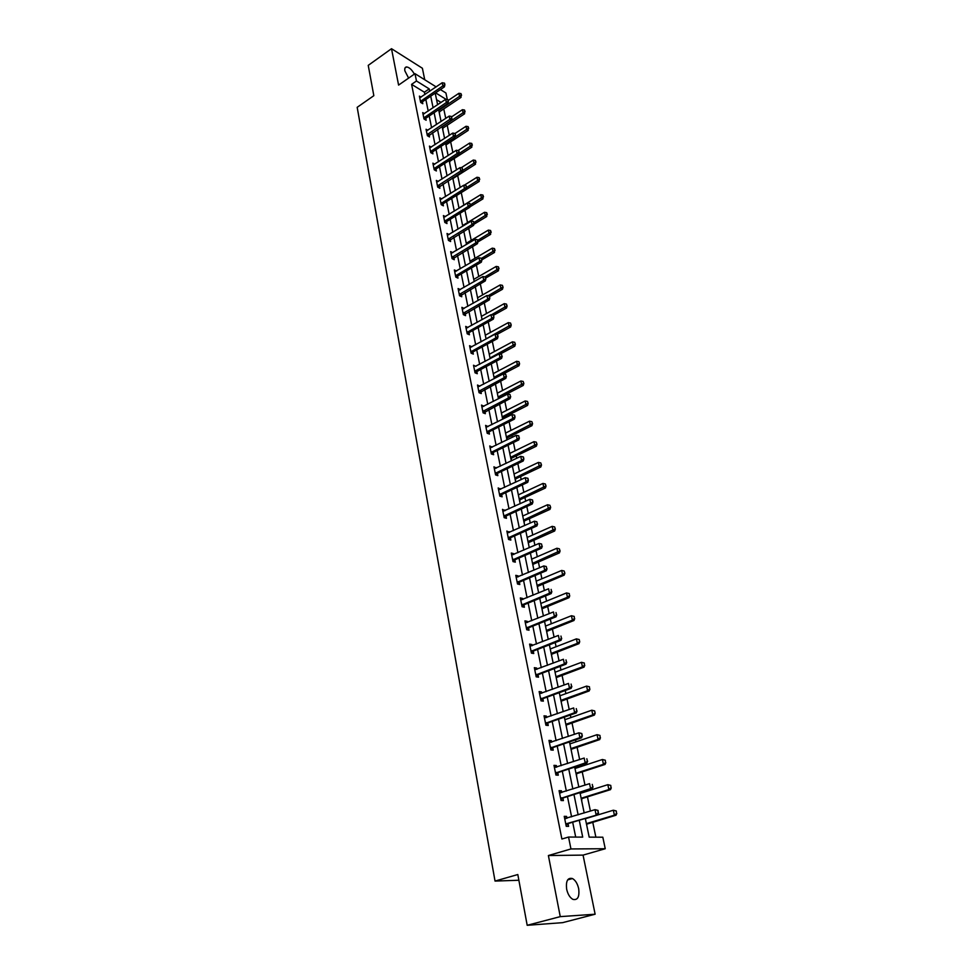 <?xml version="1.0" encoding="UTF-8"?>
<svg xmlns="http://www.w3.org/2000/svg" width="974" height="974" viewBox="0 0 974 974"><rect width="100%" height="100%" fill="white"/><g stroke="black" fill="none" stroke-linecap="round" stroke-linejoin="round"><path stroke-width="1.46" d="M578.678 888.665C577.509 883.625 575.439 880.24 572.456 878.548C567.684 877.428 565.748 880.971 566.649 889.189C567.805 894.229 569.875 897.614 572.846 899.343C577.679 900.475 579.627 896.908 578.678 888.665M414.364 74.121C411.892 69.702 409.299 67.303 406.572 66.938C405.026 67.084 404.454 68.399 404.88 70.883L408.617 78.115M585.337 818.525L589.185 837.141L602.821 837.202L605.244 848.731L570.947 848.951L568.548 837.043L582.708 837.116L579.274 820.364M583.061 855.111L548.386 855.537L560.257 916.631L527.19 925.3L562.595 922.658L595.126 914.221L583.061 855.111L605.244 848.731M424.737 79.758L422.387 68.253L391.511 48.7L398.585 85.091L414.997 73.671L436.145 86.881M440.431 89.571L445.934 93.005L447.322 99.567M595.869 837.177L592.752 822.226M590.414 811.074L587.444 796.866M586.324 791.472L586.153 790.657M584.997 785.129L582.221 771.858M581.101 766.489L580.808 765.077M579.652 759.562L577.083 747.216M575.963 741.859L575.537 739.85M574.392 734.359L572.006 722.915M570.886 717.57L570.35 715.001M569.206 709.522L567.002 698.955M565.882 693.634L565.237 690.505M564.092 685.051L562.059 675.323M560.951 670.015L560.196 666.362M559.052 660.92L557.201 652.02M556.093 646.736L555.217 642.56M554.084 637.13L552.392 629.034M551.296 623.762L550.322 619.087M549.19 613.681L547.668 606.364M546.572 601.116L545.489 595.942M544.356 590.548L542.993 583.998M541.897 578.763L540.716 573.114M539.596 567.745L538.379 561.937M537.295 556.726L536.017 550.602M534.896 545.257L533.837 540.168M532.754 534.97L531.378 528.395M530.27 523.062L529.357 518.679M528.273 513.505L526.8 506.492M525.692 501.184L524.925 497.483M523.842 492.32L522.295 484.882M521.187 479.598L520.554 476.566M519.483 471.416L517.839 463.563M516.744 458.291L516.244 455.917M515.173 450.792L513.444 442.525M512.348 437.277L511.983 435.524M510.912 430.423L509.11 421.766M508.014 416.531L507.783 415.411M506.724 410.31L504.836 401.288M502.572 390.464L500.612 381.065M498.481 370.875L496.436 361.111M494.439 351.517L492.32 341.399M490.446 332.414L488.266 321.956M486.513 313.543L484.248 302.756M482.617 294.903L480.292 283.787M478.77 276.494L476.383 265.074M474.971 258.305L472.524 246.58M471.221 240.347L468.713 228.318M467.52 222.596L464.939 210.287M463.855 205.064L461.25 192.621M460.178 187.446L457.67 175.49M456.502 169.866L454.14 158.555M452.873 152.504L450.645 141.814M449.294 135.337L447.188 125.269M445.751 118.39L443.767 108.918M560.257 916.631L595.126 914.221M527.19 925.3L517.815 874.53L495.036 881.068L357.178 107.323L373.833 95.683L368.233 65.368L391.511 48.7M495.036 881.068L518.874 880.253M441.039 102.453L436.571 99.701M439.481 113.8L439.481 111.791L461.043 97.363L459.57 96.426L458.888 93.297L448.186 100.48M442.866 130.151L442.866 128.13L464.598 113.788L463.113 112.874L462.419 109.697L451.644 116.831M446.287 146.684L446.007 144.882M449.757 163.425L449.744 161.367L471.806 147.208L470.32 146.331L469.614 143.081L458.084 150.507M453.263 180.348L452.971 178.51M456.806 197.491L456.794 195.397L479.196 181.444L477.698 180.592L476.98 177.268L464.16 185.279M460.398 214.828L460.154 213.221M464.026 232.372L463.88 231.228M467.703 250.123L467.654 249.466M502.791 419.173L502.56 418.102M507.077 439.871L507.04 437.971L531.926 425.675L530.367 425.102L529.527 421.182L505.567 433.077M511.265 460.641L511.253 458.328L536.345 446.189L534.787 445.629L533.935 441.66L509.767 453.409M513.895 473.315L514.126 473.961M515.538 481.278L515.526 478.94L540.838 466.972L539.279 466.436L538.403 462.419L514.041 474.009M518.192 494.122L518.448 494.829M519.873 502.194L519.848 499.832L545.379 488.035L543.821 487.524L542.944 483.445L518.351 494.877M522.563 515.197L522.819 515.976M524.255 523.379L524.231 520.993L549.993 509.365L548.423 508.891L547.534 504.763L522.734 516.025M526.983 536.552L527.263 537.404M528.699 544.843L528.285 542.335M531.463 558.187L531.755 559.113M533.192 566.588L532.778 564.08M535.992 580.127L536.309 581.125M537.758 588.637L537.344 586.105M540.594 602.358L540.923 603.43M542.384 610.978L541.958 608.446M545.257 624.882L545.61 626.039M547.071 633.636L546.645 631.079M549.993 647.722L550.347 648.952M551.82 656.598L551.406 654.029M554.778 670.879L555.156 672.194M556.641 679.876L556.215 677.295M559.636 694.365L560.038 695.753M561.523 703.484L561.097 700.89M564.567 718.167L564.981 719.652M566.478 727.42L566.052 724.814M569.571 742.322L569.997 743.88M571.507 751.697L571.068 749.067M576.596 776.315L576.571 773.709L605.049 764.432L603.442 764.31L602.407 759.501L574.989 768.498M575.086 768.462L574.794 767.049M581.77 801.285L581.734 798.656L610.491 789.646L608.884 789.561L607.825 784.679L580.139 793.42M580.248 793.396L580.078 792.58M587.018 826.622L586.616 824.15M424.859 94.588L424.372 92.201L411.6 84.361L561.888 839.028L568.548 837.043M575.695 837.08L572.712 822.36M571.592 816.845L567.465 796.574M566.344 791.071L562.302 771.152M561.194 765.674L557.213 746.108M556.105 740.642L552.197 721.417M551.089 715.975L547.254 697.08M546.146 691.65L542.384 673.083M541.276 667.677L537.575 649.414M536.479 644.033L532.827 626.087M531.743 620.718L528.164 603.076M527.068 597.732L523.549 580.382M522.466 575.05L518.996 558.005M517.924 552.684L514.516 535.919M513.444 530.623L510.084 514.138M509.012 508.854L505.725 492.649M504.654 487.39L501.415 471.44M500.344 466.193L497.166 450.512M496.107 445.288L492.966 429.863M491.907 424.652L488.826 409.482M487.767 404.283L484.735 389.357M483.688 384.182L480.706 369.499M479.658 364.337L476.724 349.885M475.677 344.747L472.792 330.527M471.745 325.401L468.908 311.412M467.861 306.299L465.073 292.529M464.038 287.44L461.274 273.889M460.252 268.824L457.537 255.48M456.514 250.428L453.847 237.291M452.825 232.262L450.195 219.333M449.172 214.317L446.591 201.581M445.581 196.59L443.024 184.049M442.013 179.07L439.505 166.737M438.507 161.769L436.035 149.619M435.025 144.676L432.602 132.708M431.592 127.777L429.205 115.991M428.207 111.085L425.845 99.482M421.097 97.144L419.404 96.122L420.671 102.428L422.801 103.719L422.424 101.844L421.462 102.915M424.445 113.617L422.716 112.582L423.994 118.974L426.137 120.24L425.76 118.353L424.774 119.425M427.829 130.273L426.064 129.25L427.367 135.703L429.51 136.944L429.132 135.045M431.263 147.135L429.461 146.1L430.776 152.638L432.919 153.855L432.541 151.944L431.506 153.052M434.733 164.192L432.882 163.157L434.221 169.78L436.376 170.974L435.987 169.05L434.928 170.17M438.251 181.468L436.364 180.421L437.703 187.118L439.871 188.299L439.481 186.351M441.819 198.94L439.871 197.892L441.234 204.674L443.401 205.831L443.012 203.87L441.904 205.027M445.422 216.63L443.426 215.583L444.814 222.449L446.981 223.57L446.591 221.597L445.447 222.778M449.075 234.527L447.029 233.492L448.43 240.432L450.609 241.528L450.207 239.543M452.776 252.656L450.67 251.609L452.082 258.646L454.274 259.717L453.872 257.708M456.538 271.003L454.359 269.956L455.795 277.079L457.999 278.126L457.585 276.105L456.356 277.346M460.312 289.595L458.097 288.535L459.545 295.743L461.749 296.766L461.347 294.72M464.111 308.429L461.883 307.346L463.356 314.651L465.56 315.637L465.146 313.579M467.958 327.507L465.718 326.4L467.203 333.79L469.419 334.752L469.005 332.682L467.666 333.997M471.854 346.829L469.59 345.697L471.099 353.172L473.327 354.11L472.901 352.016L471.538 353.355M475.811 366.394L473.522 365.238L475.044 372.811L477.284 373.712L476.858 371.605M479.805 386.215L477.503 385.022L479.05 392.705L481.29 393.569L480.864 391.438M483.859 406.304L481.533 405.074L483.104 412.854L485.344 413.682L484.918 411.539M487.962 426.636L485.624 425.382L487.207 433.272L489.459 434.063L489.021 431.896L487.475 433.357M492.113 447.249L489.764 445.958L491.359 453.945L493.623 454.712L493.185 452.533M496.326 468.129L493.952 466.814L495.583 474.91L497.848 475.629L497.397 473.425L495.742 474.959M500.599 489.301L498.201 487.937L499.845 496.143L502.121 496.825L501.671 494.609L499.966 496.18M504.934 510.741L502.511 509.353L504.179 517.669L506.456 518.314L506.005 516.074L504.228 517.681M509.317 532.474L506.87 531.049L508.562 539.474L510.851 540.083L510.327 537.514M513.761 554.51L513.578 553.634L511.289 553.049L513.006 561.584L515.307 562.156L514.783 559.575M518.265 576.839L518.071 575.89L515.782 575.342L517.523 583.998L519.812 584.534L519.288 581.941M522.831 599.485L522.624 598.45L520.323 597.951L522.088 606.729L524.389 607.216L523.866 604.611M527.47 622.447L527.238 621.327L524.937 620.864L526.727 629.764L529.028 630.202L528.505 627.597M532.157 645.725L531.926 644.52L529.6 644.106L531.414 653.128L533.74 653.53L533.204 650.9M536.93 669.321L536.662 668.042L534.349 667.677L536.187 676.833L538.512 677.174L537.977 674.532M541.751 693.269L541.483 691.893L539.146 691.577L541.02 700.854L543.346 701.158L542.81 698.504M546.658 717.546L546.365 716.085L544.028 715.817L545.915 725.228L548.252 725.484L547.717 722.818M551.625 742.188L551.308 740.617L548.971 740.41L550.894 749.956L553.232 750.15L552.745 747.703L550.76 749.286M556.665 767.171L556.337 765.515L553.987 765.357L555.935 775.048L558.285 775.194L557.785 772.711M561.779 792.532L561.426 790.778L559.076 790.669L561.061 800.494L563.41 800.591L562.899 798.083M566.978 818.257L566.6 816.407L564.238 816.346L566.247 826.329L568.609 826.354L568.098 823.834L566.064 825.404M548.386 855.537L570.947 848.951M411.6 84.361L416.47 80.988L414.997 73.671M435.208 93.114L437.606 104.754M438.629 109.672L441.076 121.482M442.099 126.425L444.582 138.418M445.605 143.385L448.125 155.56M449.16 160.54L451.717 172.909M452.752 177.901L455.357 190.466M456.392 195.482L459.034 208.241M460.069 213.269L462.76 226.236M463.794 231.276L466.522 244.45M467.569 249.514L470.345 262.895M471.392 267.984L474.204 281.583M475.263 286.673L478.124 300.491M479.184 305.617L482.093 319.655M483.153 324.78L486.099 339.049M487.17 344.212L490.166 358.7M491.237 363.874L494.293 378.618M495.364 383.805L498.469 398.78M499.54 403.991L502.694 419.222M503.777 424.445L506.979 439.919M508.063 445.167L511.326 460.909M512.409 466.169L515.721 482.167M516.817 487.45L520.189 503.716M521.285 509.025L524.706 525.558M525.802 530.879L529.284 547.705M530.392 553.049L533.935 570.155M535.043 575.512L538.646 592.923M539.754 598.292L543.419 616.006M544.539 621.4L548.265 639.407M549.385 644.825L553.183 663.148M554.303 668.578L558.163 687.23M559.295 692.684L563.216 711.653M564.348 717.12L568.353 736.441M569.486 741.92L573.552 761.583M574.697 767.086L578.836 787.089M579.98 792.617L584.193 812.986M446.165 99.397L435.609 92.847M429.704 91.276L429.217 88.89L416.47 80.988M578.142 814.836L573.966 794.516M572.846 789.001L568.743 769.034M567.623 763.543L563.593 743.929M562.473 738.45L558.516 719.189M557.396 713.723L553.512 694.791M552.404 689.349L548.581 670.745M547.473 665.315L543.711 647.028M542.603 641.623L538.914 623.652M537.818 618.271L534.19 600.593M533.095 595.224L529.527 577.85M528.432 572.505L524.925 555.423M523.829 550.103L520.384 533.302M519.3 527.993L515.916 511.484M514.82 506.188L511.496 489.946M510.413 484.675L507.137 468.701M506.054 463.441L502.84 447.736M501.756 442.5L498.591 427.038M497.519 421.827L494.402 406.621M493.331 401.422L490.263 386.471M489.204 381.284L486.184 366.577M485.125 361.403L482.154 346.927M481.095 341.789L478.173 327.544M477.126 322.406L474.253 308.393M473.206 303.279L470.369 289.485M469.322 284.396L466.546 270.821M465.499 265.744L462.76 252.376M461.725 247.323L459.022 234.162M457.987 229.121L455.333 216.179M454.298 211.151L451.692 198.404M450.658 193.4L448.089 180.847M447.066 175.868L444.534 163.51M443.511 158.543L441.015 146.368M439.992 141.425L437.545 129.445M436.522 124.502L434.112 112.704M433.101 107.785L430.715 96.17M424.372 92.201L429.217 88.89M459.083 290.264L460.3 289.57M462.699 309.135L464.087 308.344M466.376 328.238L467.934 327.374M470.089 347.572L471.818 346.634M501.927 356.228L501.525 354.317L501.927 356.228L500.003 357.689L475.556 370.741L477.15 371.386L501.598 358.359L500.003 357.689L499.199 353.866L475.75 366.139M477.881 386.873L479.744 385.899M481.899 406.876L483.774 405.914M485.977 427.148L487.864 426.186M490.105 447.675L492.016 446.737M494.281 468.482L496.216 467.544M498.53 489.557L500.466 488.644M502.815 510.912L504.788 510.011M507.174 532.571L509.159 531.682M511.581 554.51L513.578 553.634M516.062 576.742L518.071 575.89M520.591 599.29L522.624 598.45M525.193 622.155L527.238 621.327M529.856 645.336L531.926 644.52M534.58 668.834L536.662 668.042M539.365 692.672L541.483 691.893M544.235 716.84L546.365 716.085M549.166 741.36L551.308 740.617M554.169 766.234L556.337 765.515M559.246 791.472L561.426 790.778M564.384 817.076L566.6 816.407M421.158 100.687L422.692 101.613L444.387 86.881L442.866 85.919L420.464 101.393M422.692 101.613L420.878 100.943M444.302 83.058L444.887 84.811L444.546 83.216L442.196 82.753L419.745 97.838M444.631 84.653L442.866 85.919L442.196 82.753M444.387 86.881L444.887 84.811M461.554 95.33L460.97 93.601L461.043 97.363M438.775 110.354L461.299 95.172M458.888 93.297L460.97 93.601M424.494 117.209L426.028 118.122L447.882 103.475L446.36 102.526L423.787 117.915M426.028 118.122L424.201 117.452M447.797 99.64L448.381 101.406L448.052 99.798L445.678 99.324L423.069 114.311M448.137 101.247L446.36 102.526L445.678 99.324M447.882 103.475L448.381 101.406M451.68 118.037L451.327 116.417L451.68 118.037L449.891 119.339L451.425 120.265L428.122 136.141M426.417 130.979L449.209 116.089L449.891 119.339L427.148 134.619M451.327 116.417L449.209 116.089M451.425 120.265L451.936 118.195M465.097 111.754L464.513 110.013L464.598 113.788M442.159 126.717L464.854 111.596M462.419 109.697L464.513 110.013M445.934 144.956L468.177 130.406L466.692 129.505L465.998 126.291L455.028 133.462M468.689 128.373L468.104 126.608L468.177 130.406M455.041 137.09L468.445 128.215M465.998 126.291L468.104 126.608M431.263 150.836L432.809 151.713L455.004 137.261L453.47 136.348L430.545 151.542M432.809 151.713L430.971 151.08M454.919 133.389L455.515 135.191L455.175 133.548L452.776 133.061L429.814 147.853M455.26 135.033L453.47 136.348L452.776 133.061M455.004 137.261L455.515 135.191M434.708 167.954L436.267 168.819L458.632 154.452L457.086 153.563L433.99 168.648M436.267 168.819L434.416 168.198M458.535 150.58L459.144 152.394L458.803 150.726L456.392 150.24L433.247 164.923M458.888 152.236L457.086 153.563L456.392 150.24M458.632 154.452L459.144 152.394M462.565 169.659L462.212 167.966L462.565 169.659L460.751 170.986L462.297 171.862L438.397 187.495M436.717 182.199L460.045 167.613L460.751 170.986L437.472 185.973M462.212 167.966L460.045 167.613M462.297 171.862L462.82 169.805M472.329 145.187L471.733 143.409L471.806 147.208M458.815 153.722L472.086 145.041M469.614 143.081L471.733 143.409M452.898 178.595L475.482 164.229L473.985 163.364L473.279 160.065L461.116 167.796M476.006 162.195L475.409 160.406L475.482 164.229M462.638 170.547L475.762 162.061M473.279 160.065L475.409 160.406M479.732 179.423L479.123 177.609L479.196 181.444M466.509 187.58L479.488 179.277M476.98 177.268L479.123 177.609M469.882 206.89L482.958 198.866L481.46 198.039L480.73 194.666L458.998 208.059M483.506 196.845L482.885 195.031L482.958 198.866M470.235 204.93L483.25 196.711M480.73 194.666L482.885 195.031M473.863 224.3L486.769 216.508L485.259 215.692L484.528 212.283L462.613 225.566M487.317 214.487L486.696 212.649L486.769 216.508M473.948 222.535L487.061 214.353M484.528 212.283L486.696 212.649M477.893 241.929L490.616 234.357L489.106 233.565L488.364 230.108L466.29 243.293M491.176 232.348L490.555 230.485L490.616 234.357M477.71 240.347L490.92 232.214M488.364 230.108L490.555 230.485M481.826 259.851L494.524 252.436L493.002 251.657L492.247 248.163L470.004 261.227M495.084 250.428L494.451 248.553L494.524 252.436M481.509 258.353L481.887 260.143L481.509 258.353L494.829 250.294M492.247 248.163L494.451 248.553M485.673 278.089L498.469 270.723L496.947 269.968L496.192 266.426L473.754 279.392M499.041 268.727L498.408 266.827L498.469 270.723M484.918 276.896L498.785 268.593M496.192 266.426L498.408 266.827M489.569 296.546L502.474 289.254L500.94 288.511L500.173 284.932L477.564 297.776M503.047 287.257L502.401 285.333L503.047 287.257L502.474 289.254M488.181 295.731L502.791 287.135M500.173 284.932L502.401 285.333M493.526 315.259L493.915 317.122L493.526 315.259L506.517 308.015L504.995 307.297L504.203 303.657L481.412 316.38M507.101 306.019L506.456 304.083L507.101 306.019L506.517 308.015M491.48 314.809L506.845 305.897M504.203 303.657L506.456 304.083M496.862 334.508L510.619 327.008L509.085 326.302L508.294 322.625L485.308 335.226M511.216 325.012L510.559 323.064L511.216 325.012L510.619 327.008M486.063 338.879L510.96 324.902M508.294 322.625L510.559 323.064M500.161 354.061L514.771 346.233L513.237 345.563L512.434 341.837L489.265 354.305M515.368 344.248L514.71 342.276L515.368 344.248L514.771 346.233M490.032 358.006L515.112 344.139M512.434 341.837L514.71 342.276M503.497 373.846L518.984 365.713L517.438 365.067L516.622 361.293L493.258 373.626M519.58 363.74L518.923 361.744L519.58 363.74L518.984 365.713M494.037 377.364L519.325 363.631M516.622 361.293L518.923 361.744M498.371 398.342L523.233 385.448L521.687 384.815L520.871 381.004L497.312 393.192M523.854 383.476L523.184 381.455L523.854 383.476L523.233 385.448M498.091 396.978L523.598 383.366M520.871 381.004L523.184 381.455M502.474 418.175L527.555 405.428L525.997 404.831L525.169 400.959L501.415 413.013M528.176 403.467L527.494 401.434L528.176 403.467L527.555 405.428M502.207 416.848L527.92 403.37M525.169 400.959L527.494 401.434M532.547 423.714L531.865 421.657L532.547 423.714L531.926 425.675M506.37 436.973L532.291 423.617M529.527 421.182L531.865 421.657M536.991 444.241L536.297 442.159L536.991 444.241L536.345 446.189M510.583 457.354L536.735 444.144M533.935 441.66L536.297 442.159M541.483 465.024L540.789 462.93L541.483 465.024L540.838 466.972M514.856 478.003L541.227 464.939M538.403 462.419L540.789 462.93M546.037 486.087L545.343 483.968L546.037 486.087L545.379 488.035M519.191 498.919L545.781 486.014M542.944 483.445L545.343 483.968M441.733 202.811L443.292 203.639L466.01 189.48L464.464 188.627L441.003 203.505M443.292 203.639L441.429 203.055M465.925 185.584L466.546 187.422L466.181 185.717L463.746 185.218L440.236 199.682M466.29 187.288L464.464 188.627L463.746 185.218M466.01 189.48L466.546 187.422M445.301 220.55L446.871 221.366L469.772 207.316L468.214 206.476L444.57 221.256M446.871 221.366L445.008 220.806M469.687 203.408L470.308 205.27L469.943 203.542L467.483 203.03L443.791 217.385M470.052 205.124L468.214 206.476L467.483 203.03M469.772 207.316L470.308 205.27M473.863 223.192L473.498 221.451L473.863 223.192L472.013 224.556L473.571 225.384L449.038 240.736M447.395 235.306L471.282 221.061L472.013 224.556L448.186 239.214M473.498 221.451L471.282 221.061M473.571 225.384L474.119 223.326M477.723 241.491L477.345 239.714L477.723 241.491L475.86 242.867L477.43 243.67L452.679 258.926M451.047 253.435L475.117 239.324L475.86 242.867L451.839 257.404M477.345 239.714L475.117 239.324M477.43 243.67L477.978 241.625M456.295 275.118L457.877 275.873L481.326 262.176L479.756 261.397L455.54 275.812M457.877 275.873L455.99 275.362M454.736 271.807L479.001 257.818L479.756 261.397L481.631 260.009M481.253 258.22L479.001 257.818M481.326 262.176L481.887 260.143M485.588 278.771L485.198 276.957L485.588 278.771L483.701 280.171L485.283 280.926L460.081 295.986M458.474 290.398L482.946 276.543L483.701 280.171L459.29 294.452M485.198 276.957L482.946 276.543M485.283 280.926L485.843 278.893M489.593 297.764L489.204 295.926L489.593 297.764L487.706 299.176L489.277 299.919L463.855 314.87M462.26 309.221L486.927 295.499L487.706 299.176L463.088 313.336M489.204 295.926L486.927 295.499M489.277 299.919L489.861 297.886M467.703 331.769L469.298 332.451L493.331 319.143L491.748 318.425L466.936 332.451M469.298 332.451L467.386 332M466.096 328.287L490.969 314.712L491.748 318.425L493.648 317M493.258 315.138L490.969 314.712M493.331 319.143L493.915 317.122M471.599 351.127L473.206 351.797L497.434 338.623L495.851 337.929L470.819 351.809M473.206 351.797L471.282 351.358M497.361 334.606L498.031 336.602L497.629 334.727L495.06 334.167L469.979 347.596M497.763 336.493L495.851 337.929L495.06 334.167M497.434 338.623L498.031 336.602M477.15 371.386L475.446 372.969M475.556 370.741L474.764 371.423M501.525 354.317L499.199 353.866M501.598 358.359L502.194 356.338M506.151 376.232L505.737 374.296L506.151 376.232L504.215 377.693L505.81 378.35L479.403 392.839M477.893 386.958L503.4 373.833L504.215 377.693L478.758 391.28M505.737 374.296L503.4 373.833M505.81 378.35L506.419 376.341M510.425 396.491L510.011 394.531L510.425 396.491L508.477 397.976L510.072 398.597L483.408 412.964M481.923 407.022L507.649 394.056L508.477 397.976L482.812 411.405M510.011 394.531L507.649 394.056M510.072 398.597L510.693 396.601M487.706 431.105L489.325 431.689L514.394 419.124L512.799 418.516L486.903 431.786M489.325 431.689L487.377 431.348M514.333 415.034L515.027 417.128L514.601 415.143L511.959 414.547L486.014 427.343M514.759 417.018L512.799 418.516L511.959 414.547M514.394 419.124L515.027 417.128M519.142 437.825L518.716 435.816L519.142 437.825L517.17 439.335L518.777 439.907L493.489 452.313L491.578 454.018M490.153 447.943L516.33 435.317L517.17 439.335L491.066 452.435M518.716 435.816L516.33 435.317M518.777 439.907L519.41 437.923M496.083 472.694L497.714 473.218L523.221 460.982L521.601 460.434L495.267 473.364M497.714 473.218L495.754 472.926M523.16 456.867L523.854 458.998L523.428 456.964L520.749 456.356L494.354 468.811M523.586 458.912L521.601 460.434L520.749 456.356M523.221 460.982L523.854 458.998M500.356 493.903L501.987 494.402L527.725 482.337L526.106 481.813L499.528 494.573M501.987 494.402L500.015 494.135M527.664 478.21L528.371 480.365L527.932 478.295L525.23 477.686L498.603 489.946M528.103 480.279L526.106 481.813L525.23 477.686M527.725 482.337L528.371 480.365M504.69 515.392L506.322 515.867L532.279 503.984L530.66 503.497L503.85 516.062M506.322 515.867L504.349 515.623M532.23 499.845L532.936 502.024L532.498 499.93L529.783 499.297L502.913 511.374M532.668 501.939L530.66 503.497L529.783 499.297M532.279 503.984L532.936 502.024M537.295 523.89L536.857 521.772L537.295 523.89L535.274 525.461L536.905 525.923L510.717 537.624L508.562 539.462M507.284 533.095L534.385 521.212L535.274 525.461L508.233 537.843M536.857 521.772L534.385 521.212M536.905 525.923L537.575 523.975M541.994 546.158L541.544 544.003L541.994 546.158L539.961 547.741L541.593 548.179L515.173 559.673L512.994 561.511M511.703 555.107L539.06 543.431L539.961 547.741L512.677 559.928M541.544 544.003L539.06 543.431M541.593 548.179L542.274 546.231M546.755 568.719L546.292 566.539L546.755 568.719L544.709 570.326L546.341 570.727L519.678 582.026L517.486 583.864M516.196 577.424L543.796 565.955L544.709 570.326L517.182 582.306M546.292 566.539L543.796 565.955M546.341 570.727L547.035 568.792M550.651 507.442L549.945 505.299L550.651 507.442L549.993 509.365M523.574 520.116L550.395 507.357M547.534 504.763L549.945 505.299M528.261 542.725L554.656 531L553.086 530.55L552.185 526.362L527.165 537.441M555.338 529.077L554.62 526.91L555.338 529.077L554.656 531M528.018 541.593L555.07 529.004M552.185 526.362L554.62 526.91M532.754 564.457L559.393 552.915L557.81 552.489L556.897 548.252L531.658 559.161M560.074 551.004L559.356 548.812L560.074 551.004L559.393 552.915M532.534 563.362L559.807 550.931M556.897 548.252L559.356 548.812M537.319 586.482L564.189 575.135L562.607 574.745L561.681 570.447L536.211 581.161M564.883 573.236L564.153 571.02L564.883 573.236L564.189 575.135M537.1 585.423L562.607 574.745L564.616 573.162M561.681 570.447L564.153 571.02M551.588 591.608L551.114 589.392L551.588 591.608L549.519 593.227L551.162 593.592L524.255 604.684L522.04 606.51M520.749 600.045L548.593 588.795L549.519 593.227L521.735 605M551.162 593.592L551.856 591.668M556.483 614.813L556.008 612.561L556.483 614.813L554.413 616.445L556.044 616.786L528.894 627.67L526.666 629.484M525.363 622.983L553.463 611.952L554.413 616.445L526.362 627.999M556.044 616.786L556.751 614.862M561.45 638.347L560.963 636.071L561.45 638.347L559.356 639.991L561.012 640.308L533.594 650.961L531.354 652.775M530.039 646.249L558.406 635.438L559.356 639.991L531.061 651.326M561.012 640.308L561.718 638.396M566.478 662.223L565.991 659.909L566.478 662.223L564.384 663.891L566.028 664.158L538.366 674.592L536.102 676.394M534.775 669.832L563.41 659.264L564.384 663.891L535.81 674.982M566.028 664.158L566.758 662.259M571.592 686.426L571.093 684.089L571.592 686.426L569.473 688.119L571.129 688.35L543.2 698.553L540.911 700.355M539.584 693.744L568.487 683.431L569.473 688.119L540.643 698.979M571.129 688.35L571.872 686.475M576.778 710.996L576.279 708.622L576.778 710.996L574.648 712.7L576.304 712.907L548.106 722.854L545.805 724.644M544.466 718.008L573.649 707.94L574.648 712.7L545.537 723.317M576.304 712.907L577.046 711.032M551.406 747.362L553.086 747.508L581.551 737.805L579.883 737.647L550.493 748.008M552.733 747.703L551.028 747.569L553.086 747.508M581.527 733.507L582.306 735.954L581.807 733.532L578.873 732.813L581.807 733.532M549.421 742.614L578.873 732.813L579.883 737.647L582.038 735.918M581.551 737.805L582.306 735.954M587.371 761.218L586.847 758.77L587.371 761.218L585.204 762.946L586.872 763.08L558.139 772.528L555.789 774.293M554.437 767.585L584.181 758.052L585.204 762.946L555.533 773.052M586.872 763.08L587.651 761.23M541.934 608.811L569.047 597.659L567.465 597.293L566.527 592.935L540.826 603.466M569.011 593.531L566.527 592.935L569.279 593.592L569.486 595.711L569.279 593.592M541.727 607.788L567.465 597.293L569.486 595.711M569.753 595.771L569.047 597.659M546.621 631.432L573.978 620.499L572.395 620.17L571.434 615.738L545.513 626.075M573.954 616.347L571.434 615.738L574.21 616.408L574.429 618.563L574.21 616.408M546.414 630.458L572.395 620.17L574.429 618.563M574.697 618.612L573.978 620.499M551.369 654.37L578.982 643.644L577.387 643.351L576.413 638.871L550.249 648.988M578.946 639.492L576.413 638.871L579.213 639.541L579.7 641.781L579.213 639.541M551.174 653.432L577.387 643.351L579.433 641.732M579.7 641.781L578.982 643.644M556.178 677.624L584.047 667.129L582.452 666.861L581.466 662.32L555.058 672.23M584.023 662.953L581.466 662.32L584.29 662.99L584.51 665.23L584.29 662.99M555.996 676.735L582.452 666.861L584.51 665.23M584.777 665.266L584.047 667.129M561.061 701.207L589.185 690.943L587.59 690.712L586.591 686.098L559.94 695.789M589.16 686.743L586.591 686.098L589.428 686.78L589.66 689.056L589.428 686.78M560.878 700.367L587.59 690.712L589.66 689.056M589.927 689.093L589.185 690.943M566.004 725.119L594.396 715.086L592.801 714.892L591.79 710.216L564.883 719.689M594.384 710.886L591.79 710.216L594.651 710.91L595.151 713.248L594.651 710.91M565.845 724.315L592.801 714.892L594.883 713.224M595.151 713.248L594.396 715.086M571.02 749.371L599.692 739.583L598.085 739.424L597.062 734.676L569.9 743.917M599.667 735.358L597.062 734.676L599.935 735.394L600.191 737.732L599.935 735.394M570.874 748.616L598.085 739.424L600.191 737.732M600.459 737.756L599.692 739.583M605.037 760.195L602.407 759.501L605.304 760.219L605.56 762.605L605.304 760.219M575.975 773.259L603.442 764.31L605.56 762.605M605.828 762.618L605.049 764.432M592.789 786.882L592.265 784.399L592.789 786.882L590.609 788.636L592.277 788.721L563.264 797.901L560.89 799.654M559.526 792.921L589.562 783.668L590.609 788.636L560.647 798.461M559.514 792.86L560.5 792.933M592.277 788.721L593.056 786.895M610.491 785.397L607.825 784.679L610.759 785.409L611.015 787.832L610.759 785.409M581.149 798.266L608.884 789.561L611.015 787.832M611.282 787.844L610.491 789.646M566.758 823.627L597.768 814.751L565.833 824.248M568.463 823.651L566.381 823.821M597.744 810.405L598.279 812.925L598.024 810.417L595.029 809.662L598.024 810.417M564.701 818.623L595.029 809.662L596.088 814.702L598.279 812.925M564.677 818.501L565.845 818.61M597.768 814.751L598.56 812.937M586.518 824.223L616.018 815.226L614.399 815.177L613.328 810.222L585.374 818.72M616.006 810.952L613.328 810.222L616.286 810.965L616.542 813.436L616.286 810.965M586.397 823.627L614.399 815.177L616.542 813.436M616.822 813.436L616.018 815.226M427.562 134.168L429.108 135.069M427.854 133.925L429.4 134.814M437.898 185.523L439.457 186.375M438.203 185.279L439.761 186.119M448.624 238.764L450.195 239.555M448.917 238.52L450.499 239.312M452.277 256.953L453.86 257.72M452.581 256.71L454.164 257.477M459.74 294.002L461.323 294.745M460.045 293.771L461.639 294.501M463.539 312.885L465.134 313.604M463.855 312.642L465.438 313.36M475.227 370.972L476.834 371.618M479.232 390.842L480.839 391.463M479.549 390.598L481.156 391.219M483.274 410.955L484.894 411.564M483.603 410.724L485.222 411.32M491.541 451.997L493.161 452.545M491.87 451.766L493.489 452.313M508.732 537.404L510.376 537.843M509.073 537.173L510.717 537.624M513.176 559.49L514.82 559.892M513.517 559.259L515.173 559.673M517.681 581.868L519.337 582.245M518.022 581.648L519.678 582.026M522.247 604.562L523.902 604.915M522.6 604.343L524.255 604.684M526.873 627.56L528.541 627.889M527.226 627.341L528.894 627.67M531.573 650.9L533.241 651.18M531.926 650.681L533.594 650.961M536.333 674.556L538.001 674.812M536.698 674.337L538.366 674.592M541.167 698.553L542.835 698.76M541.532 698.334L543.2 698.553M546.061 722.891L547.741 723.073M546.426 722.671L548.106 722.854M556.069 772.625L557.761 772.735M556.446 772.419L558.139 772.528M561.182 798.035L562.887 798.108M561.572 797.828L563.264 797.901M572.456 878.548L567.659 879.875M406.572 66.938L404.965 68.058M509.037 537.198L510.693 537.636M513.456 559.295L515.1 559.709M517.924 581.697L519.58 582.075M522.466 604.404L524.122 604.757M527.056 627.439L528.724 627.755M531.719 650.79L533.387 651.07M536.455 674.471L538.123 674.714M541.252 698.48L542.92 698.699M546.11 722.842L547.79 723.025"/></g></svg>
